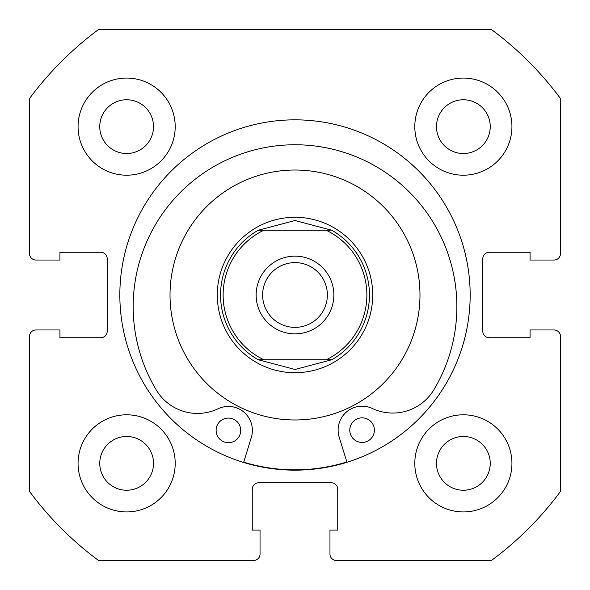<?xml version="1.0" encoding="UTF-8"?>
<svg xmlns="http://www.w3.org/2000/svg" width="590" height="590" viewBox="0 0 590 590"><rect width="100%" height="100%" fill="white"/><g stroke="black" fill="none" stroke-linecap="round" stroke-linejoin="round"><path stroke-width="0.89" d="M371.545 196.205A124.977 124.977 0 0 0 196.205 218.455A124.977 124.977 0 0 0 218.455 393.796A124.977 124.977 0 0 0 393.796 371.545A124.977 124.977 0 0 0 371.545 196.205M243.736 462.154A174.839 174.839 0 0 0 346.883 461.963M470.164 295A175.164 175.164 0 0 0 295 119.836A175.164 175.164 0 0 0 119.836 295A175.164 175.164 0 0 0 295 470.164A175.164 175.164 0 0 0 470.164 295M414.8 463.364A48.564 48.564 0 0 0 463.364 511.936A48.564 48.564 0 0 0 511.936 463.364A48.564 48.564 0 0 0 463.364 414.8A48.564 48.564 0 0 0 414.8 463.364M78.064 463.364A48.564 48.564 0 0 0 126.636 511.936A48.564 48.564 0 0 0 175.201 463.364A48.564 48.564 0 0 0 126.636 414.8A48.564 48.564 0 0 0 78.064 463.364M414.8 126.636A48.564 48.564 0 0 0 463.364 175.201A48.564 48.564 0 0 0 511.936 126.636A48.564 48.564 0 0 0 463.364 78.064A48.564 48.564 0 0 0 414.8 126.636M78.064 126.636A48.564 48.564 0 0 0 126.636 175.201A48.564 48.564 0 0 0 175.201 126.636A48.564 48.564 0 0 0 126.636 78.064A48.564 48.564 0 0 0 78.064 126.636M153.511 126.636A26.875 26.875 0 0 1 126.636 153.511A26.875 26.875 0 0 1 99.762 126.636A26.875 26.875 0 0 1 126.636 99.762A26.875 26.875 0 0 1 153.511 126.636M490.238 126.636A26.875 26.875 0 0 1 463.364 153.511A26.875 26.875 0 0 1 436.489 126.636A26.875 26.875 0 0 1 463.364 99.762A26.875 26.875 0 0 1 490.238 126.636M153.511 463.364A26.875 26.875 0 0 1 126.636 490.238A26.875 26.875 0 0 1 99.762 463.364A26.875 26.875 0 0 1 126.636 436.489A26.875 26.875 0 0 1 153.511 463.364M490.238 463.364A26.875 26.875 0 0 1 463.364 490.238A26.875 26.875 0 0 1 436.489 463.364A26.875 26.875 0 0 1 463.364 436.489A26.875 26.875 0 0 1 490.238 463.364M98.582 29.5A330.253 330.253 0 0 0 29.5 98.582L29.5 253.553A6.475 6.475 0 0 0 35.975 260.035L59.937 260.035L59.937 252.262L100.735 252.262A6.475 6.475 0 0 1 107.21 258.737L107.21 331.263A6.475 6.475 0 0 1 100.735 337.738L59.937 337.738L59.937 329.965L35.975 329.965A6.475 6.475 0 0 0 29.5 336.447L29.5 491.418A330.253 330.253 0 0 0 98.582 560.5L253.553 560.5A6.475 6.475 0 0 0 260.035 554.025L260.035 530.063L252.262 530.063L252.262 489.265A6.475 6.475 0 0 1 258.737 482.79L331.263 482.79A6.475 6.475 0 0 1 337.738 489.265L337.738 530.063L329.965 530.063L329.965 554.025A6.475 6.475 0 0 0 336.447 560.5L491.418 560.5A330.253 330.253 0 0 0 560.5 491.418L560.5 336.447A6.475 6.475 0 0 0 554.025 329.965L530.063 329.965L530.063 337.738L489.265 337.738A6.475 6.475 0 0 1 482.79 331.263L482.79 258.737A6.475 6.475 0 0 1 489.265 252.262L530.063 252.262L530.063 260.035L554.025 260.035A6.475 6.475 0 0 0 560.5 253.553L560.5 98.582A330.253 330.253 0 0 0 491.418 29.5L98.582 29.5M295 256.149A38.852 38.852 0 0 0 256.149 295A38.852 38.852 0 0 0 295 333.852A38.852 38.852 0 0 0 333.852 295A38.852 38.852 0 0 0 295 256.149M295 327.376A32.376 32.376 0 0 1 262.624 295A32.376 32.376 0 0 1 295 262.624A32.376 32.376 0 0 1 327.376 295A32.376 32.376 0 0 1 295 327.376M295 217.29A77.71 77.71 0 0 1 372.71 295A77.71 77.71 0 0 1 295 372.71A77.71 77.71 0 0 1 217.29 295A77.71 77.71 0 0 1 295 217.29M331.772 359.753A74.473 74.473 0 0 0 331.772 230.248A74.473 74.473 0 0 1 331.772 359.753L326.196 359.753L331.772 359.753L295 369.473L258.228 359.753L263.804 359.753L258.228 359.753A74.473 74.473 0 0 1 258.228 230.248A74.473 74.473 0 0 0 258.228 359.753M331.772 230.248L326.196 230.248L331.772 230.248L295 220.527L258.228 230.248L263.804 230.248L258.228 230.248M326.196 359.753L263.804 359.753A71.877 71.877 0 0 1 263.804 230.248L326.196 230.248A71.877 71.877 0 0 1 326.196 359.753M374.392 430.125A12.302 12.302 0 0 1 362.105 442.448A12.302 12.302 0 0 1 349.781 430.169A12.302 12.302 0 0 1 362.061 417.845A12.302 12.302 0 0 1 374.392 430.125M240.72 430.368A12.302 12.302 0 0 1 228.433 442.699A12.302 12.302 0 0 1 216.11 430.42A12.302 12.302 0 0 1 228.389 418.089A12.302 12.302 0 0 1 240.72 430.368M346.979 462.272L339.206 437.256A23.961 23.961 0 0 1 372.312 408.479A47.923 47.923 0 0 0 433.879 389.761A161.852 161.852 0 0 0 294.72 144.764A161.852 161.852 0 0 0 156.468 390.278A47.923 47.923 0 0 0 218.108 408.767A23.961 23.961 0 0 1 251.318 437.419L243.641 462.464"/></g></svg>
